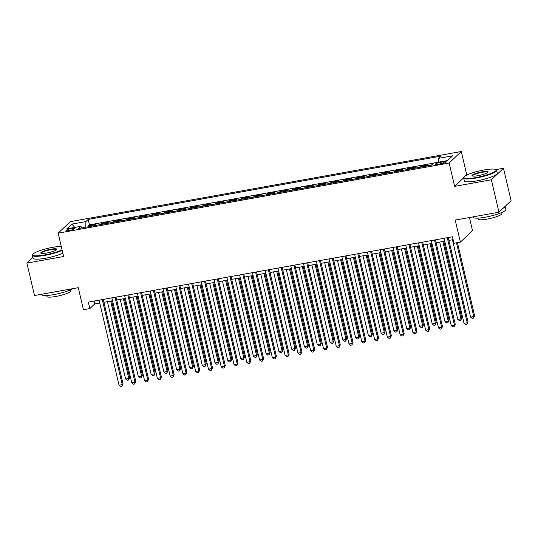<?xml version="1.0" encoding="UTF-8"?>
<svg xmlns="http://www.w3.org/2000/svg" width="538" height="538" viewBox="0 0 538 538"><rect width="100%" height="100%" fill="white"/><g stroke="black" fill="none" stroke-linecap="round" stroke-linejoin="round"><path stroke-width="0.81" d="M69.2 230.54A4.331 0.76 -13.2 0 0 74.466 228.556A4.331 0.76 -13.2 0 0 71.298 228.549A4.331 0.76 -13.2 0 0 66.033 230.533A4.331 0.76 -13.2 0 0 69.2 230.54M461.281 151.501L70.283 221.643L58.158 233.149L449.149 163.014L461.281 151.501L466.755 174.857L466.197 175.388M463.669 177.789L454.63 186.37L491.362 179.779L503.494 168.266L495.901 169.631M467.569 174.709L466.755 174.857M503.494 168.266L511.1 200.701L498.975 212.214L455.209 220.062L460.38 242.12L472.512 230.614L469.439 217.513M32.905 257.393L26.9 263.095L34.506 295.53L78.272 287.682L83.444 309.74L89.833 308.59L94.749 303.923L99.759 303.029M491.362 179.779L498.975 212.214M427.138 165.98L428.235 164.937L420.568 166.316L420.763 167.123M414.361 168.273L415.457 167.231L407.791 168.602L407.986 169.416M401.583 170.559L402.68 169.524L395.013 170.896L395.208 171.709M388.806 172.853L389.902 171.817L382.236 173.189L382.431 173.996M376.028 175.146L377.125 174.104L369.458 175.482L369.653 176.289M363.251 177.439L364.347 176.397L356.681 177.775L356.876 178.582M350.473 179.732L351.57 178.69L343.903 180.069L344.091 180.876M337.696 182.019L338.792 180.983L331.126 182.355L331.314 183.169M324.918 184.312L326.015 183.276L318.348 184.648L318.536 185.462M312.141 186.605L313.237 185.57L305.571 186.942L305.759 187.749M299.363 188.899L300.46 187.856L292.793 189.235L292.981 190.042M286.586 191.192L287.682 190.149L280.016 191.528L280.204 192.335M273.808 193.485L274.905 192.443L267.238 193.814L267.426 194.628M261.031 195.771L262.127 194.736L254.461 196.108L254.649 196.921M248.253 198.065L249.35 197.029L241.683 198.401L241.871 199.208M235.476 200.358L236.572 199.316L228.906 200.694L229.094 201.501M222.698 202.651L223.795 201.609L216.128 202.987L216.316 203.794M209.921 204.944L211.017 203.902L203.351 205.281L203.539 206.088M197.143 207.238L198.24 206.195L190.573 207.567L190.761 208.381M184.366 209.524L185.462 208.488L177.796 209.86L177.984 210.674M171.588 211.817L172.685 210.782L165.018 212.154L165.206 212.961M158.811 214.111L159.907 213.068L152.241 214.447L152.429 215.254M146.033 216.404L147.13 215.361L139.463 216.74L139.651 217.547M133.256 218.697L134.352 217.655L126.686 219.033L126.874 219.84M120.478 220.99L121.575 219.948L113.908 221.32L114.096 222.133M107.701 223.277L108.797 222.241L101.131 223.613L101.319 224.427M460.38 242.12L453.991 243.27L452.471 236.781L88.313 302.1L89.833 308.59M443.218 161.857L440.407 162.362A4.196 0.74 -13.2 0 0 435.309 164.285A4.196 0.74 -13.2 0 0 438.376 164.292L441.187 163.787A4.196 0.74 -13.2 0 0 446.291 161.864A4.196 0.74 -13.2 0 0 443.218 161.857L443.541 163.236M81.91 227.904L80.895 226.323L78.602 228.502L431.261 165.24L433.561 163.061L447.616 160.539L452.592 155.812L438.537 158.333L440.837 156.154L88.171 219.417L85.878 221.595L85.798 227.211M80.895 226.323L66.84 228.845L71.823 224.111L85.878 221.595M433.46 163.155L89.449 224.864L88.353 225.906L88.541 226.713M94.923 225.57L96.02 224.534L88.353 225.906M100.034 224.655L101.131 223.613M112.812 222.362L113.908 221.32M125.589 220.069L126.686 219.033M138.367 217.776L139.463 216.74M151.144 215.489L152.241 214.447M163.922 213.196L165.018 212.154M176.699 210.903L177.796 209.86M189.477 208.609L190.573 207.567M202.254 206.316L203.351 205.281M215.032 204.023L216.128 202.987M227.809 201.737L228.906 200.694M240.587 199.443L241.683 198.401M253.364 197.15L254.461 196.108M266.142 194.857L267.238 193.814M278.919 192.564L280.016 191.528M291.697 190.27L292.793 189.235M304.474 187.984L305.571 186.942M317.252 185.691L318.348 184.648M330.029 183.397L331.126 182.355M342.807 181.104L343.903 180.069M355.584 178.811L356.681 177.775M368.362 176.525L369.458 175.482M381.139 174.231L382.236 173.189M393.917 171.938L395.013 170.896M406.694 169.645L407.791 168.602M419.472 167.352L420.568 166.316M454.63 186.37L449.149 163.014M26.9 263.095L63.639 256.505L58.158 233.149M103.908 302.282L112.536 300.735M116.685 299.989L125.314 298.442M129.47 297.696L138.091 296.149M142.247 295.402L150.869 293.856M155.025 293.116L163.646 291.569M167.802 290.823L176.424 289.276M180.58 288.529L189.201 286.983M193.357 286.236L201.979 284.689M206.135 283.943L214.756 282.396M218.912 281.65L227.534 280.103M231.69 279.363L240.311 277.816M244.467 277.07L253.089 275.523M257.245 274.777L265.866 273.23M270.022 272.484L278.644 270.937M282.8 270.19L291.421 268.644M295.577 267.897L304.199 266.357M308.355 265.611L316.976 264.064M321.132 263.317L329.754 261.771M333.91 261.024L342.531 259.477M346.687 258.731L355.309 257.184M359.465 256.438L368.086 254.891M372.242 254.151L380.864 252.604M385.02 251.858L393.641 250.311M397.797 249.565L406.419 248.018M410.575 247.272L419.196 245.725M423.352 244.978L431.974 243.432M436.13 242.685L444.751 241.138M448.907 240.399L453.144 239.639M94.083 301.072L94.749 303.923M438.483 162.18L438.537 158.333M89.449 224.864L88.171 219.417M71.823 224.111L74.822 227.413M447.273 237.715L467.219 322.76L464.025 323.331L444.079 238.287M448.235 237.54L468.04 321.98L467.219 322.76L466.903 324.38L465.626 324.609L464.025 323.331M468.04 321.98L466.903 324.38M452.438 239.76L470.582 317.111L473.776 316.532L474.597 315.759L457.448 242.645M474.597 315.759L473.46 318.16L473.776 316.532L456.486 242.82M473.46 318.16L472.182 318.388L470.582 317.111M476.056 177.553A16.517 2.905 -13.2 0 0 495.76 169.544A16.517 2.905 -13.2 0 0 484.059 169.961A16.517 2.905 -13.2 0 0 464.119 176.962A16.517 2.905 -13.2 0 0 476.056 177.553M495.76 169.544L496.238 169.826A16.92 2.979 166.8 0 1 496.621 170.284A16.92 2.979 166.8 0 1 476.049 178.038A16.92 2.979 166.8 0 1 463.675 178.011A16.92 2.979 166.8 0 1 463.817 177.432L464.119 176.962M478.06 175.657A8.258 1.453 166.8 0 1 472.203 175.865A8.258 1.453 166.8 0 1 482.055 171.864A8.258 1.453 166.8 0 1 488.027 172.153A8.258 1.453 166.8 0 1 478.06 175.657M487.798 172.409A7.855 1.379 -13.2 0 0 487.791 172.355A7.855 1.379 -13.2 0 0 482.048 172.342A7.855 1.379 -13.2 0 0 472.505 175.939A7.855 1.379 -13.2 0 0 472.519 175.993M505.095 206.404L505.814 209.47A16.92 2.979 166.8 0 1 485.242 217.218A16.92 2.979 166.8 0 1 472.862 217.197L472.794 216.908M505.061 206.437A16.92 2.979 166.8 0 1 503.259 208.145M501.672 212.557L501.9 213.532A12.186 2.145 166.8 0 1 487.085 219.114A12.186 2.145 166.8 0 1 478.174 219.101L477.946 218.125M496.621 170.284L497.294 173.135A16.92 2.979 166.8 0 1 476.722 180.889A16.92 2.979 166.8 0 1 464.341 180.869L463.675 178.011M61.265 246.404A16.517 2.905 -13.2 0 0 52.811 247.319A16.517 2.905 -13.2 0 0 32.872 254.319A16.517 2.905 -13.2 0 0 44.815 254.911A16.517 2.905 -13.2 0 0 62.065 249.8M62.179 250.304A16.92 2.979 166.8 0 1 44.809 255.395A16.92 2.979 166.8 0 1 32.428 255.368A16.92 2.979 166.8 0 1 32.576 254.79L32.872 254.319M46.813 253.015A8.258 1.453 166.8 0 1 40.962 253.223A8.258 1.453 166.8 0 1 50.814 249.215A8.258 1.453 166.8 0 1 56.786 249.511A8.258 1.453 166.8 0 1 46.813 253.015M56.557 249.766A7.855 1.379 -13.2 0 0 56.551 249.713A7.855 1.379 -13.2 0 0 50.807 249.699A7.855 1.379 -13.2 0 0 41.258 253.297A7.855 1.379 -13.2 0 0 41.278 253.351M72.973 288.63A16.92 2.979 166.8 0 1 53.995 294.575A16.92 2.979 166.8 0 1 41.621 294.555L41.554 294.266M70.431 289.915L70.66 290.89A12.186 2.145 166.8 0 1 55.844 296.472A12.186 2.145 166.8 0 1 46.934 296.451L46.705 295.483M62.852 253.156A16.92 2.979 166.8 0 1 45.474 258.247A16.92 2.979 166.8 0 1 33.1 258.227L32.428 255.368M434.496 240.002L454.442 325.046L451.248 325.625L431.301 240.58M435.457 239.834L455.262 324.273L454.442 325.046L454.126 326.674L452.848 326.902L451.248 325.625M455.262 324.273L454.126 326.674M421.718 242.295L441.664 327.339L438.47 327.911L418.524 242.867M422.68 242.127L442.485 326.566L441.664 327.339L441.348 328.967L440.071 329.195L438.47 327.911M442.485 326.566L441.348 328.967M408.941 244.588L428.887 329.633L425.692 330.204L405.746 245.16M409.902 244.413L429.707 328.853L428.887 329.633L428.571 331.26L427.293 331.489L425.692 330.204M429.707 328.853L428.571 331.26M396.163 246.881L416.109 331.926L412.915 332.497L392.969 247.453M397.125 246.707L416.93 331.146L416.109 331.926L415.793 333.553L414.516 333.782L412.915 332.497M416.93 331.146L415.793 333.553M439.66 242.053L457.804 319.397L460.999 318.826L461.819 318.052L443.816 241.306M461.819 318.052L460.683 320.453L460.999 318.826L442.855 241.481M460.683 320.453L459.405 320.682L457.804 319.397M426.883 244.346L445.027 321.69L448.221 321.119L449.042 320.339L431.039 243.6M449.042 320.339L447.905 322.746L448.221 321.119L430.077 243.775M447.905 322.746L446.627 322.975L445.027 321.69M414.105 246.639L432.249 323.984L435.444 323.412L436.264 322.632L418.261 245.893M436.264 322.632L435.128 325.039L435.444 323.412L417.3 246.068M435.128 325.039L433.85 325.268L432.249 323.984M401.328 248.933L419.472 326.277L422.666 325.705L423.487 324.925L405.484 248.186M423.487 324.925L422.35 327.326L422.666 325.705L404.522 248.354M422.35 327.326L421.072 327.555L419.472 326.277M383.386 249.175L403.332 334.219L400.137 334.791L380.191 249.746M384.347 249L404.152 333.439L403.332 334.219L403.016 335.84L401.738 336.075L400.137 334.791M404.152 333.439L403.016 335.84M388.55 251.219L406.694 328.57L409.889 327.998L410.709 327.218L392.706 250.479M410.709 327.218L409.573 329.619L409.889 327.998L391.745 250.647M409.573 329.619L408.295 329.848L406.694 328.57M370.608 251.468L390.554 336.512L387.36 337.084L367.414 252.04M371.57 251.293L391.375 335.732L390.554 336.512L390.238 338.133L388.961 338.362L387.36 337.084M391.375 335.732L390.238 338.133M375.773 253.512L393.917 330.863L397.111 330.285L397.932 329.512L379.929 252.766M397.932 329.512L396.795 331.912L397.111 330.285L378.967 252.941M396.795 331.912L395.517 332.141L393.917 330.863M357.831 253.754L377.777 338.799L374.582 339.377L354.636 254.333M358.792 253.586L378.597 338.025L377.777 338.799L377.461 340.426L376.183 340.655L374.582 339.377M378.597 338.025L377.461 340.426M362.995 255.806L381.139 333.15L384.334 332.578L385.154 331.805L367.151 255.059M385.154 331.805L384.018 334.206L384.334 332.578L366.19 255.234M384.018 334.206L382.74 334.434L381.139 333.15M345.053 256.048L364.999 341.092L361.805 341.664L341.859 256.619M346.015 255.88L365.82 340.319L364.999 341.092L364.683 342.719L363.406 342.948L361.805 341.664M365.82 340.319L364.683 342.719M350.218 258.099L368.362 335.443L371.556 334.871L372.377 334.091L354.374 257.352M372.377 334.091L371.24 336.499L371.556 334.871L353.412 257.527M371.24 336.499L369.962 336.727L368.362 335.443M332.276 258.341L352.222 343.385L349.027 343.957L329.081 258.913M333.237 258.166L353.042 342.605L352.222 343.385L351.906 345.013L350.628 345.241L349.027 343.957M353.042 342.605L351.906 345.013M337.44 260.392L355.584 337.736L358.779 337.165L359.599 336.385L341.596 259.646M359.599 336.385L358.463 338.792L358.779 337.165L340.635 259.82M358.463 338.792L357.185 339.021L355.584 337.736M319.498 260.634L339.444 345.678L336.25 346.25L316.304 261.206M320.46 260.459L340.265 344.898L339.444 345.678L339.128 347.306L337.851 347.535L336.25 346.25M340.265 344.898L339.128 347.306M324.663 262.685L342.807 340.029L346.001 339.458L346.822 338.678L328.819 261.939M346.822 338.678L345.685 341.079L346.001 339.458L327.857 262.107M345.685 341.079L344.407 341.307L342.807 340.029M306.721 262.927L326.667 347.972L323.472 348.543L303.526 263.499M307.682 262.752L327.487 347.192L326.667 347.972L326.351 349.592L325.073 349.821L323.472 348.543M327.487 347.192L326.351 349.592M311.885 264.972L330.029 342.323L333.224 341.751L334.044 340.971L316.041 264.232M334.044 340.971L332.908 343.372L333.224 341.751L315.08 264.4M332.908 343.372L331.63 343.6L330.029 342.323M293.943 265.221L313.889 350.265L310.695 350.837L290.749 265.792M294.905 265.046L314.71 349.485L313.889 350.265L313.573 351.886L312.296 352.114L310.695 350.837M314.71 349.485L313.573 351.886M299.108 267.265L317.252 344.616L320.446 344.038L321.267 343.264L303.264 266.518M321.267 343.264L320.13 345.665L320.446 344.038L302.302 266.693M320.13 345.665L318.852 345.894L317.252 344.616M281.166 267.507L301.112 352.551L297.918 353.13L277.971 268.085M282.127 267.339L301.932 351.778L301.112 352.551L300.796 354.179L299.518 354.407L297.918 353.13M301.932 351.778L300.796 354.179M286.33 269.558L304.474 346.902L307.669 346.331L308.489 345.557L290.486 268.812M308.489 345.557L307.353 347.958L307.669 346.331L289.525 268.987M307.353 347.958L306.075 348.187L304.474 346.902M268.388 269.8L288.334 354.845L285.14 355.416L265.194 270.372M269.35 269.632L289.155 354.071L288.334 354.845L288.018 356.472L286.741 356.701L285.14 355.416M289.155 354.071L288.018 356.472M273.553 271.851L291.697 349.196L294.891 348.624L295.712 347.844L277.709 271.105M295.712 347.844L294.575 350.251L294.891 348.624L276.747 271.28M294.575 350.251L293.297 350.48L291.697 349.196M255.611 272.094L275.557 357.138L272.363 357.709L252.416 272.665M256.572 271.919L276.377 356.358L275.557 357.138L275.241 358.765L273.963 358.994L272.363 357.709M276.377 356.358L275.241 358.765M260.775 274.145L278.919 351.489L282.114 350.917L282.934 350.137L264.931 273.398M282.934 350.137L281.798 352.538L282.114 350.917L263.97 273.566M281.798 352.538L280.52 352.773L278.919 351.489M242.833 274.387L262.779 359.431L259.585 360.003L239.639 274.958M243.795 274.212L263.6 358.651L262.779 359.431L262.463 361.052L261.186 361.287L259.585 360.003M263.6 358.651L262.463 361.052M247.998 276.431L266.142 353.782L269.336 353.21L270.157 352.43L252.154 275.691M270.157 352.43L269.02 354.831L269.336 353.21L251.192 275.859M269.02 354.831L267.742 355.06L266.142 353.782M230.056 276.68L250.002 361.724L246.808 362.296L226.861 277.252M231.017 276.505L250.822 360.944L250.002 361.724L249.686 363.345L248.408 363.574L246.808 362.296M250.822 360.944L249.686 363.345M235.22 278.724L253.364 356.075L256.559 355.497L257.379 354.724L239.376 277.978M257.379 354.724L256.243 357.124L256.559 355.497L238.415 278.153M256.243 357.124L254.965 357.353L253.364 356.075M217.278 278.966L237.224 364.011L234.03 364.589L214.084 279.545M218.24 278.798L238.045 363.237L237.224 364.011L236.908 365.638L235.631 365.867L234.03 364.589M238.045 363.237L236.908 365.638M222.443 281.018L240.587 358.362L243.781 357.79L244.602 357.017L226.599 280.271M244.602 357.017L243.465 359.418L243.781 357.79L225.637 280.446M243.465 359.418L242.187 359.646L240.587 358.362M204.501 281.26L224.447 366.304L221.252 366.882L201.306 281.831M205.462 281.092L225.267 365.531L224.447 366.304L224.131 367.931L222.853 368.16L221.252 366.882M225.267 365.531L224.131 367.931M209.665 283.311L227.809 360.655L231.004 360.083L231.824 359.303L213.821 282.564M231.824 359.303L230.688 361.711L231.004 360.083L212.86 282.739M230.688 361.711L229.41 361.94L227.809 360.655M191.723 283.553L211.669 368.597L208.475 369.169L188.529 284.125M192.685 283.378L212.49 367.817L211.669 368.597L211.353 370.225L210.076 370.453L208.475 369.169M212.49 367.817L211.353 370.225M196.888 285.604L215.032 362.948L218.226 362.377L219.047 361.597L201.044 284.858M219.047 361.597L217.91 364.004L218.226 362.377L200.082 285.032M217.91 364.004L216.632 364.233L215.032 362.948M178.946 285.846L198.892 370.89L195.697 371.462L175.751 286.418M179.907 285.671L199.712 370.11L198.892 370.89L198.576 372.518L197.298 372.747L195.697 371.462M199.712 370.11L198.576 372.518M184.11 287.897L202.254 365.241L205.449 364.67L206.269 363.89L188.266 287.151M206.269 363.89L205.133 366.291L205.449 364.67L187.305 287.319M205.133 366.291L203.855 366.526L202.254 365.241M166.168 288.139L186.114 373.184L182.92 373.755L162.974 288.711M167.13 287.964L186.935 372.404L186.114 373.184L185.798 374.804L184.521 375.04L182.92 373.755M186.935 372.404L185.798 374.804M171.333 290.184L189.477 367.535L192.671 366.963L193.492 366.183L175.489 289.444M193.492 366.183L192.355 368.584L192.671 366.963L174.527 289.612M192.355 368.584L191.077 368.812L189.477 367.535M153.391 290.433L173.337 375.477L170.142 376.049L150.196 291.004M154.352 290.258L174.157 374.697L173.337 375.477L173.021 377.098L171.743 377.326L170.142 376.049M174.157 374.697L173.021 377.098M158.555 292.477L176.699 369.828L179.894 369.25L180.714 368.476L162.711 291.731M180.714 368.476L179.578 370.877L179.894 369.25L161.75 291.905M179.578 370.877L178.3 371.106L176.699 369.828M140.613 292.719L160.559 377.763L157.365 378.342L137.419 293.297M141.575 292.551L161.38 376.99L160.559 377.763L160.243 379.391L158.966 379.62L157.365 378.342M161.38 376.99L160.243 379.391M145.778 294.77L163.922 372.114L167.116 371.543L167.937 370.769L149.934 294.024M167.937 370.769L166.8 373.17L167.116 371.543L148.972 294.199M166.8 373.17L165.522 373.399L163.922 372.114M127.836 295.012L147.782 380.057L144.588 380.628L124.641 295.584M128.797 294.844L148.602 379.283L147.782 380.057L147.466 381.684L146.188 381.913L144.588 380.628M148.602 379.283L147.466 381.684M133 297.063L151.144 374.408L154.339 373.836L155.159 373.056L137.156 296.317M155.159 373.056L154.023 375.463L154.339 373.836L136.195 296.492M154.023 375.463L152.745 375.692L151.144 374.408M115.058 297.306L135.004 382.35L131.81 382.921L111.864 297.877M116.02 297.131L135.825 381.57L135.004 382.35L134.688 383.977L133.411 384.206L131.81 382.921M135.825 381.57L134.688 383.977M120.223 299.357L138.367 376.701L141.561 376.129L142.382 375.349L124.379 298.61M142.382 375.349L141.245 377.757L141.561 376.129L123.417 298.785M141.245 377.757L139.967 377.985L138.367 376.701M102.281 299.599L122.227 384.643L119.032 385.215L99.086 300.17M103.242 299.424L123.047 383.863L122.227 384.643L121.911 386.271L120.633 386.499L119.032 385.215M123.047 383.863L121.911 386.271M107.445 301.65L125.589 378.994L128.784 378.422L129.604 377.642L111.601 300.903M129.604 377.642L128.468 380.043L128.784 378.422L110.64 301.072M128.468 380.043L127.19 380.272L125.589 378.994M440.763 163.861L440.407 162.362"/></g></svg>
